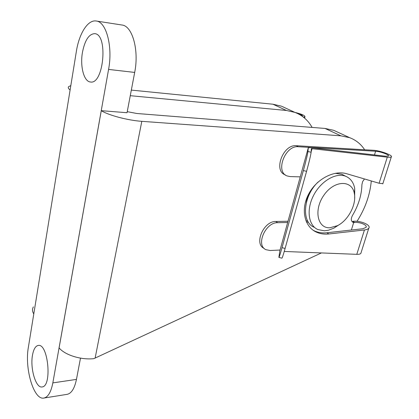 <?xml version="1.0" encoding="UTF-8"?>
<svg xmlns="http://www.w3.org/2000/svg" width="419" height="419" viewBox="0 0 419 419"><rect width="100%" height="100%" fill="white"/><g stroke="black" fill="none" stroke-linecap="round" stroke-linejoin="round"><path stroke-width="0.63" d="M96.25 21.013C106.316 21.751 112.941 46.645 108.579 69.413L52.836 382.893C51.039 392.1 48.059 397.154 43.895 398.05C33.761 400.386 24.449 368.406 28.361 347.351L76.368 51.39C79.112 33.578 87.864 19.494 96.25 21.013L121.95 25.014C132.388 25.837 139.223 50.212 134.682 72.429L127.041 112.716L101.272 110.668C108.49 115.272 128.02 120.426 141.805 121.327L340.898 135.829L349.682 137.689C355.92 140.046 360.916 144.073 364.661 149.766M340.898 135.829L325.034 128.444L136.882 113.497L127.24 111.663M70.806 85.659L68.983 86.429C67.778 87.32 68.156 88.503 70.109 89.975M130.267 95.689L286.387 110.469L272.958 104.221L131.33 90.101M321.404 252.935L93.856 358.654C81.145 360.125 64.777 355.013 59.095 347.859L101.272 110.668M33.782 313.941C32.211 311.427 32.085 309.075 33.394 306.881M325.034 128.444L333.77 130.34L338.149 132.362M371.286 180.956C369.998 194.929 365.248 208.379 357.03 221.316M312.118 127.423C308.091 120.284 302.382 115.288 294.992 112.423L286.387 110.469M285.826 108.186L281.5 106.19L272.958 104.221M80.495 358.13L76.457 379.394C74.577 388.444 71.466 393.425 67.119 394.347L43.895 398.05M82.428 52.49C79.95 66.474 83.947 81.642 90.436 81.988C103.655 84.973 108.406 34.311 94.762 33.651C88.959 33.918 84.848 40.198 82.428 52.49M32.478 355.281C29.995 368.463 35.872 388.418 42.099 386.947C52.349 386.543 48.164 342.978 38.223 345.45C35.463 346.005 33.551 349.284 32.478 355.281M314.224 227.287C301.224 222.416 302.995 196.134 318.068 182.056M335.231 173.304L341.873 174.278L344.256 175.519M306.331 202.613C306.98 198.334 308.536 194.18 310.998 190.147M329.879 227.763C317.251 228.517 313.485 209.458 324.138 194.866C334.524 180.034 352.143 179.746 354.348 193.568C356.658 204.482 348.163 220.488 337.431 225.684L329.879 227.763M339.207 224.684L333.775 228.203L328.349 230.251L324.379 230.801L317.859 229.56C308.389 225.459 306.137 209.662 313.595 195.374C320.928 181.039 336.043 172.24 345.712 176.279C350.514 178.337 353.516 182.385 354.715 188.414L354.663 198.632M297.542 113.502C301.114 114.597 302.759 115.455 302.476 116.079L302.172 116.22M294.903 112.381C301.696 114.073 305.053 115.539 304.974 116.775L303.346 117.09M279.813 250.913L278.886 257.381C279.169 257.392 280.217 254.15 282.034 247.655L303.382 170.538C306.001 160.912 307.53 154.559 307.965 151.474L308.264 147.886L279.845 250.798M287.659 222.494L277.687 222.693C265.405 222.201 255.47 245.487 266.013 249.703L270.135 250.51L280.054 250.038M284.25 251.458L356.789 254.338C358.915 254.406 360.267 254.092 360.843 253.395L361.063 252.699M278.939 257.397L281.887 258.172C282.202 258.193 283.27 254.956 285.098 248.457L306.567 171.355C309.196 161.729 310.709 155.365 311.113 152.275L311.338 148.735M308.264 147.886L310.479 147.582L385.532 156.208L388.439 156.02C389.984 154.999 380.305 151.421 375.613 151.249L298.302 146.739L296.317 145.718L373.559 150.295C380.054 150.541 393.425 155.48 391.309 156.905C390.801 157.319 389.466 157.403 387.292 157.167L311.375 148.614M296.317 145.718C283.134 144.131 273.115 170.816 285.192 174.843L285.465 175.001M277.687 222.693L275.833 221.478C263.603 220.975 253.694 244.099 264.153 248.394M275.833 221.478L288.005 221.253M305.99 220.923L307.63 220.892M298.302 146.739C285.109 145.163 275.037 171.921 287.12 175.943L290.199 176.593L300.261 176.865M306.509 222.122L308.326 222.091M313.171 230.251L314.198 230.78C318.037 232.597 322.269 233.257 326.893 232.755L362.833 228.748L366.002 227.417C367.955 224.972 358.617 221.41 353.641 222.657L354.647 222.442L352.908 222.311C350.954 221.017 350.813 218.728 352.484 215.445C358.496 205.326 361.644 195.05 361.916 184.617L362.624 181.616L364.462 178.955M382.861 183.653L379.106 183.255L346.759 173.754C333.901 169.821 316.214 179.222 308.489 194.374C300.612 209.479 304.404 226.527 316.136 232.006L314.198 230.78M316.136 232.006C319.98 233.823 324.222 234.478 328.852 233.975L364.441 229.973C366.698 229.696 368.154 229.083 368.82 228.135C371.323 224.956 359.989 220.242 352.782 221.358L354.647 222.442M95.134 358.083L141.805 121.327M134.682 72.429L108.579 69.413M76.457 379.394L52.836 382.893M311.113 152.275L307.965 151.474M353.641 222.657L351.373 230.026M375.613 151.249L374.476 154.941M387.292 157.167L379.106 183.255M364.441 229.973L356.789 254.338M312.076 148.567L311.128 151.982M328.852 233.975L326.893 232.755M306.567 171.355L303.382 170.538M285.098 248.457L282.034 247.655M349.682 137.689L333.77 130.34M294.992 112.423L281.5 106.19M354.348 193.568L354.715 188.414M337.431 225.684L333.775 228.203M345.712 176.279L341.873 174.278M304.613 118.127L304.974 116.775M391.309 156.905L382.783 183.904M368.82 228.135L360.843 253.395M352.442 222.039L352.908 222.311"/></g></svg>
